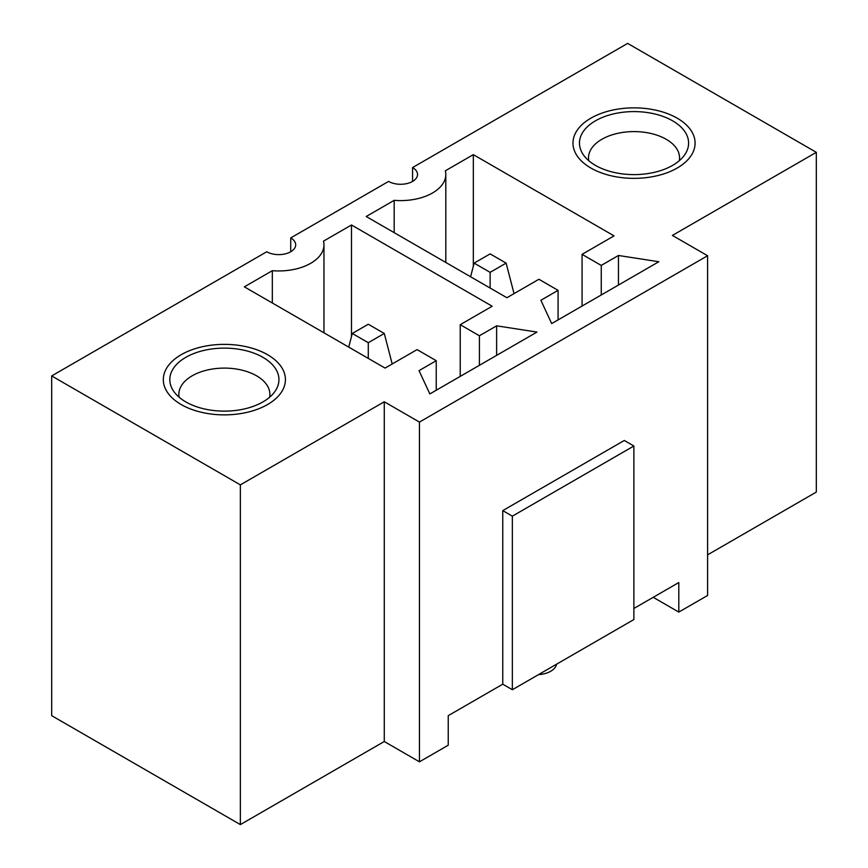 <?xml version="1.0" encoding="UTF-8"?>
<svg xmlns="http://www.w3.org/2000/svg" width="868" height="868" viewBox="0 0 868 868"><rect width="100%" height="100%" fill="white"/><g stroke="black" fill="none" stroke-linecap="round" stroke-linejoin="round"><path stroke-width="1.3" d="M653.224 597.314L678.809 612.081L678.809 582.536L633.879 608.479M633.879 446L512.348 516.167L502.756 510.623L624.287 440.467L633.879 446L633.879 619.557L512.348 689.724L502.756 684.179L448.235 715.666L448.235 745.211L419.45 761.822L384.274 741.511L384.274 401.776L240.36 484.865L51.679 375.931L266.747 251.763A16.959 9.787 180 0 0 285.225 253.879A16.959 9.787 180 0 0 295.695 244.841A16.959 9.787 180 0 0 290.726 237.919L388.593 181.412A16.959 9.787 180 0 0 407.07 183.539A16.959 9.787 180 0 0 417.541 174.49A16.959 9.787 180 0 0 412.571 167.567L627.64 43.4L816.321 152.334L672.407 235.423L707.594 255.734L707.594 595.47L678.809 612.081M290.726 251.763L290.726 237.919M412.571 181.412L412.571 167.567M51.679 375.931L51.679 715.666L240.36 824.6L384.274 741.511M512.348 516.167L512.348 689.724M502.756 510.623L502.756 684.179M181.195 354.697A61.053 35.252 180 0 1 247.738 347.059A61.053 35.252 180 0 1 285.431 379.62A61.053 35.252 180 0 1 224.367 414.871A61.053 35.252 180 0 1 163.314 379.62A61.053 35.252 180 0 1 181.195 354.697M590.858 118.178A61.053 35.252 180 0 1 657.401 110.54A61.053 35.252 180 0 1 695.094 143.101A61.053 35.252 180 0 1 634.041 178.352A61.053 35.252 180 0 1 572.978 143.101A61.053 35.252 180 0 1 590.858 118.178A61.053 35.252 -0 0 0 572.978 143.101A61.053 35.252 -0 0 0 634.041 178.352A61.053 35.252 -0 0 0 695.094 143.101A61.053 35.252 -0 0 0 657.401 110.54A61.053 35.252 -0 0 0 590.858 118.178M394.18 200.345L366.198 216.501L506.912 297.735L538.898 279.268L558.081 290.346L540.872 300.285L551.69 323.59L658.823 261.735L618.461 255.485L601.253 265.424L582.07 254.346L614.045 235.879L473.331 154.645L445.349 170.801A45.223 26.116 0 0 1 445.805 174.49A45.223 26.116 0 0 1 394.18 200.345L394.18 232.657M272.335 270.686L244.353 286.841L385.066 368.086L417.052 349.62L436.235 360.697L419.027 370.636L429.844 393.931L536.977 332.075L496.626 325.836L479.407 335.775L460.224 324.697L492.199 306.23L351.486 224.986L323.504 241.141A45.223 26.116 0 0 1 323.959 244.841A45.223 26.116 0 0 1 272.335 270.686L272.335 302.997M419.45 761.822L419.45 422.087L384.274 401.776M419.45 422.087L707.594 255.734M816.321 152.334L816.321 492.069L707.594 554.847M460.224 376.386L460.224 324.697M582.07 306.046L582.07 254.346M473.331 266.194L473.331 154.645M618.461 285.029L618.461 255.485M558.081 319.891L558.081 290.346M601.253 294.968L601.253 265.424M351.486 336.545L351.486 224.986M496.626 355.381L496.626 325.836M436.235 390.242L436.235 360.697M479.407 365.309L479.407 335.775M556.572 664.194A20.355 11.751 180 0 1 538.486 674.631M240.36 824.6L240.36 484.865M490.127 253.89L474.134 263.113L490.127 272.346L506.12 263.113L490.127 253.89M514.04 293.623L506.12 263.113M470.586 276.762L474.134 263.113M490.127 272.346L490.127 288.046M595.448 120.826A54.565 31.508 -0 0 0 582.992 154.244A54.565 31.508 -0 0 0 634.041 174.609A54.565 31.508 -0 0 0 685.08 154.244A54.565 31.508 -0 0 0 663.64 116.638A54.565 31.508 -0 0 0 595.448 120.826M679.297 160.699A45.516 26.279 -0 0 0 679.557 157.878A45.516 26.279 -0 0 0 651.456 133.596A45.516 26.279 -0 0 0 601.85 139.292A45.516 26.279 -0 0 0 588.515 157.878A45.516 26.279 -0 0 0 588.775 160.699M181.195 404.553A61.053 35.252 0 0 0 247.738 412.191A61.053 35.252 0 0 0 285.431 379.62A61.053 35.252 0 0 0 224.367 344.368A61.053 35.252 0 0 0 163.314 379.62A61.053 35.252 0 0 0 181.195 404.553M185.785 401.895A54.565 31.508 0 0 0 275.416 390.763A54.565 31.508 0 0 0 224.367 348.122A54.565 31.508 0 0 0 173.329 390.763A54.565 31.508 0 0 0 185.785 401.895M269.623 397.219A45.516 26.279 0 0 0 269.894 394.397A45.516 26.279 0 0 0 224.367 368.108A45.516 26.279 0 0 0 178.851 394.397A45.516 26.279 0 0 0 179.112 397.219M368.282 324.231L352.289 333.464L368.282 342.697L384.274 333.464L368.282 324.231M392.195 363.963L384.274 333.464M348.741 347.113L352.289 333.464M368.282 342.697L368.282 358.386M445.805 262.462L445.805 174.49M323.959 332.802L323.959 244.841"/></g></svg>
